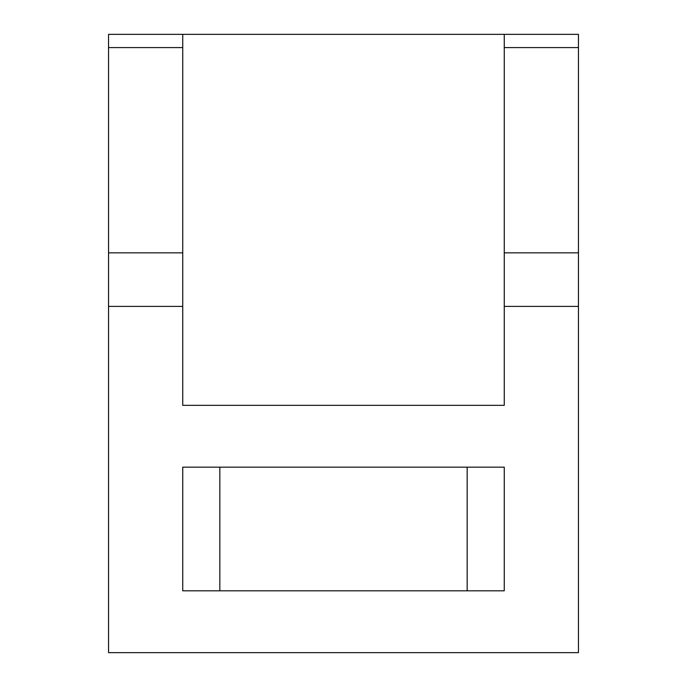 <?xml version="1.0" encoding="UTF-8"?>
<svg xmlns="http://www.w3.org/2000/svg" width="687" height="687" viewBox="0 0 687 687"><rect width="100%" height="100%" fill="white"/><g stroke="black" fill="none" stroke-linecap="round" stroke-linejoin="round"><path stroke-width="1.03" d="M504.258 34.35L504.258 47.601L578.454 47.601L578.454 34.35L108.546 34.35L108.546 47.601L182.742 47.601L182.742 252.859L108.546 252.859L108.546 47.601M504.258 47.601L504.258 405.33L182.742 405.33L182.742 252.859M504.258 467.16L504.258 590.82L182.742 590.82L182.742 467.16L504.258 467.16M108.546 252.859L108.546 652.65L578.454 652.65L578.454 252.859L504.258 252.859M578.454 47.601L578.454 252.859M182.742 47.601L182.742 34.35M219.84 467.16L219.84 590.82M467.16 467.16L467.16 590.82M504.258 306.402L578.454 306.402M108.546 306.402L182.742 306.402"/></g></svg>
